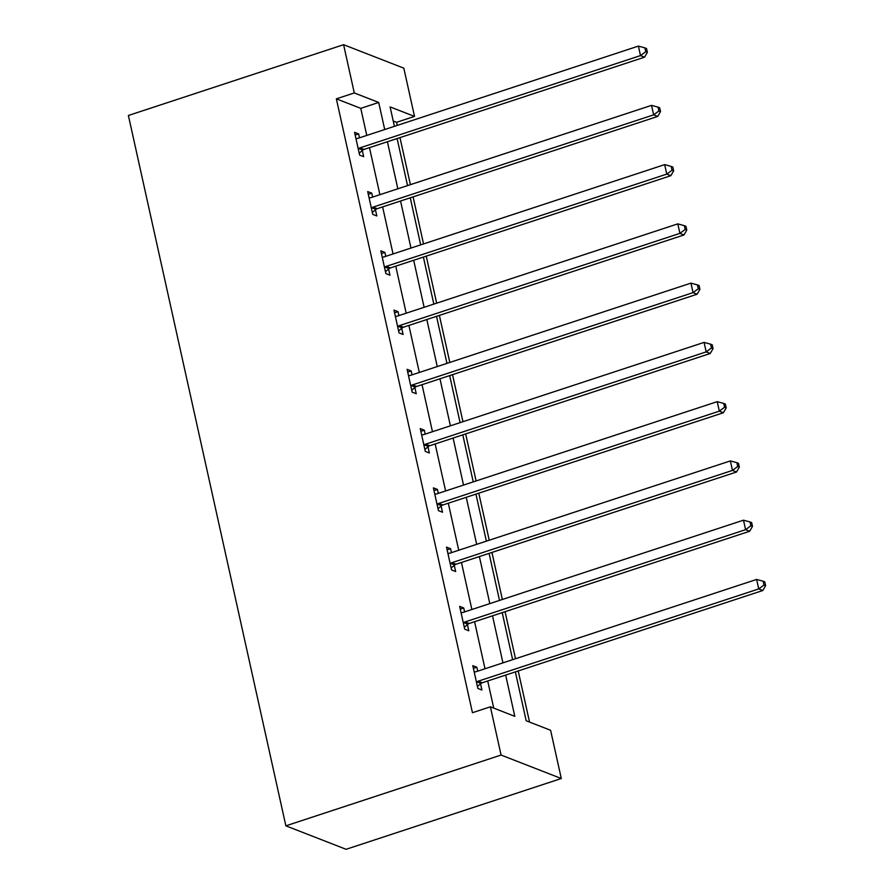 <?xml version="1.0" encoding="UTF-8"?>
<svg xmlns="http://www.w3.org/2000/svg" width="894" height="894" viewBox="0 0 894 894"><rect width="100%" height="100%" fill="white"/><g stroke="black" fill="none" stroke-linecap="round" stroke-linejoin="round"><path stroke-width="1.34" d="M515.357 671.897L526.186 720.765L550.603 730.275L561.298 778.518L346.09 849.3L285.868 825.832L128.39 115.482L343.598 44.7L354.292 92.942L336.356 98.843L472.445 712.708L490.381 706.808L514.799 716.329L505.658 675.082M343.598 44.7L403.82 68.167L414.514 116.41L390.097 106.9L394.41 126.333M397.26 125.395L396.578 122.31L414.514 116.41M529.539 722.073L518.207 670.958M515.503 658.733L505.076 611.697M502.361 599.472L491.935 552.436M489.23 540.211L478.793 493.175M476.089 480.95L465.662 433.914M462.947 421.7L452.52 374.653M449.816 362.439L439.379 315.403M436.674 303.178L426.248 256.142M423.532 243.917L413.106 196.881M410.402 184.656L399.976 137.62M396.578 122.31L393.226 121.003M493.734 708.115L487.722 680.982M485.006 668.757L474.58 621.721M471.876 609.507L461.449 562.46M458.734 550.246L448.307 503.199M445.603 490.985L435.166 443.949M432.461 431.724L422.035 384.688M419.32 372.463L408.893 325.427M406.189 313.202L395.763 266.166M393.047 253.941L382.621 206.905M379.905 194.68L369.479 147.644M366.775 135.43L360.774 108.353L336.356 98.843M359.5 137.821L358.628 133.899L354.56 132.312L359.611 155.098L363.679 156.685L362.316 150.538M372.63 197.082L371.77 193.16L367.691 191.573L372.753 214.359L376.821 215.946L375.458 209.799M385.772 256.332L384.901 252.41L380.833 250.834L385.884 273.62L389.952 275.207L388.588 269.06M398.914 315.593L398.042 311.671L393.975 310.084L399.026 332.881L403.093 334.468L401.73 328.322M412.045 374.854L411.173 370.932L407.105 369.345L412.156 392.142L416.235 393.729L414.872 387.571M425.186 434.115L424.315 430.193L420.247 428.606L425.298 451.403L429.366 452.99L428.002 446.832M438.317 493.376L437.457 489.454L433.389 487.867L438.44 510.664L442.508 512.24L441.144 506.093M451.459 552.637L450.587 548.715L446.519 547.128L451.571 569.914L455.638 571.501L454.275 565.354M464.601 611.898L463.729 607.976L459.661 606.389L464.712 629.175L468.78 630.762L467.417 624.615M477.731 671.159L476.871 667.226L472.792 665.65L477.854 688.436L481.922 690.023L480.559 683.876M490.381 706.808L501.076 755.05L285.868 825.832M501.076 755.05L561.298 778.518M397.115 138.559L407.541 185.594M410.257 197.82L420.683 244.855M423.398 257.081L433.825 304.116M436.529 316.342L446.955 363.377M449.671 375.592L460.097 422.638M462.801 434.853L473.239 481.888M475.943 494.114L486.37 541.149M489.085 553.375L499.511 600.41M502.216 612.636L512.642 659.671M384.711 129.529L378.71 102.452L354.292 92.942M502.942 662.867L492.516 615.821M489.811 603.606L479.385 556.571M476.67 544.345L466.243 497.31M463.528 485.084L453.102 438.049M450.397 425.823L439.971 378.788M437.255 366.562L426.829 319.527M424.125 307.301L413.687 260.266M410.983 248.051L400.557 201.005M397.841 188.79L387.415 141.744M360.774 108.353L378.71 102.452M355.164 135.039L358.628 133.899M368.306 194.3L371.77 193.16M381.436 253.55L384.901 252.41M394.578 312.811L398.042 311.671M407.709 372.072L411.173 370.932M420.851 431.333L424.315 430.193M433.992 490.594L437.457 489.454M447.123 549.855L450.587 548.715M460.265 609.116L463.729 607.976M473.395 668.366L476.871 667.226M360.003 147.845L364.07 149.421L644.563 57.182L640.495 55.596L360.003 147.845A4.023 3.632 -68.7 0 0 358.729 148.56L358.248 148.952M645.747 51.684L647.379 52.321L646.541 48.522L644.909 47.885L645.747 51.684L640.495 55.596L638.394 46.097L357.902 138.346A4.023 3.632 -68.7 0 1 356.494 138.514L355.924 138.458M364.07 149.421A4.023 3.632 -68.7 0 0 362.796 150.136L359.176 153.153M644.563 57.182L647.379 52.321M644.909 47.885L638.394 46.097M373.144 207.095L377.212 208.682L657.705 116.432L653.637 114.857L373.144 207.095A4.023 3.632 -68.7 0 0 371.859 207.81L371.39 208.213M658.889 110.945L660.521 111.582L659.671 107.783L658.051 107.146L658.889 110.945L653.637 114.857L651.536 105.358L371.032 197.608A4.023 3.632 -68.7 0 1 369.635 197.764L369.054 197.719M377.212 208.682A4.023 3.632 -68.7 0 0 375.927 209.397L372.317 212.414M657.705 116.432L660.521 111.582M658.051 107.146L651.536 105.358M386.275 266.356L390.343 267.943L670.846 175.693L666.779 174.107L386.275 266.356A4.023 3.632 -68.7 0 0 385.001 267.071L384.521 267.474M672.02 170.206L673.651 170.843L672.813 167.044L671.182 166.407L672.02 170.206L666.779 174.107L664.667 164.619L384.174 256.869A4.023 3.632 -68.7 0 1 382.777 257.025L382.196 256.98M390.343 267.943A4.023 3.632 -68.7 0 0 389.069 268.658L385.459 271.675M670.846 175.693L673.651 170.843M671.182 166.407L664.667 164.619M399.417 325.617L403.485 327.204L683.977 234.954L679.909 233.368L399.417 325.617A4.023 3.632 -68.7 0 0 398.143 326.332L397.662 326.735M685.162 229.467L686.793 230.093L685.944 226.305L684.323 225.668L685.162 229.467L679.909 233.368L677.808 223.869L397.305 316.118A4.023 3.632 -68.7 0 1 395.908 316.286L395.338 316.241M403.485 327.204A4.023 3.632 -68.7 0 0 402.211 327.919L398.59 330.936M683.977 234.954L686.793 230.093M684.323 225.668L677.808 223.869M412.559 384.878L416.626 386.465L697.119 294.215L693.051 292.629L412.559 384.878A4.023 3.632 -68.7 0 0 411.274 385.593L410.804 385.996M698.303 288.728L699.924 289.354L699.086 285.555L697.454 284.929L698.303 288.728L693.051 292.629L690.939 283.13L410.447 375.379A4.023 3.632 -68.7 0 1 409.05 375.547L408.469 375.491M416.626 386.465A4.023 3.632 -68.7 0 0 415.341 387.18L411.732 390.197M697.119 294.215L699.924 289.354M697.454 284.929L690.939 283.13M425.689 444.139L429.757 445.726L710.249 353.476L706.182 351.89L425.689 444.139A4.023 3.632 -68.7 0 0 424.415 444.854L423.935 445.246M711.434 347.978L713.066 348.615L712.227 344.816L710.596 344.179L711.434 347.978L706.182 351.89L704.081 342.391L423.588 434.64A4.023 3.632 -68.7 0 1 422.18 434.808L421.61 434.752M429.757 445.726A4.023 3.632 -68.7 0 0 428.483 446.441L424.862 449.447M710.249 353.476L713.066 348.615M710.596 344.179L704.081 342.391M438.831 503.4L442.899 504.987L723.391 412.737L719.324 411.151L438.831 503.4A4.023 3.632 -68.7 0 0 437.546 504.115L437.077 504.507M724.576 407.239L726.207 407.876L725.358 404.077L723.738 403.44L724.576 407.239L719.324 411.151L717.223 401.652L436.719 493.901A4.023 3.632 -68.7 0 1 435.322 494.069L434.752 494.013M442.899 504.987A4.023 3.632 -68.7 0 0 441.614 505.702L438.004 508.708M723.391 412.737L726.207 407.876M723.738 403.44L717.223 401.652M451.962 562.661L456.029 564.248L736.533 471.998L732.465 470.412L451.962 562.661A4.023 3.632 -68.7 0 0 450.688 563.376L450.207 563.768M737.718 466.5L739.338 467.137L738.5 463.338L736.868 462.701L737.718 466.5L732.465 470.412L730.353 460.913L449.861 553.163A4.023 3.632 -68.7 0 1 448.464 553.33L447.883 553.274M456.029 564.248A4.023 3.632 -68.7 0 0 454.755 564.963L451.146 567.969M736.533 471.998L739.338 467.137M736.868 462.701L730.353 460.913M465.103 621.922L469.171 623.498L749.664 531.259L745.596 529.673L465.103 621.922A4.023 3.632 -68.7 0 0 463.83 622.637L463.349 623.029M750.848 525.761L752.48 526.398L751.63 522.599L750.01 521.962L750.848 525.761L745.596 529.673L743.495 520.174L463.003 612.424A4.023 3.632 -68.7 0 1 461.595 612.591L461.025 612.535M469.171 623.498A4.023 3.632 -68.7 0 0 467.897 624.213L464.277 627.23M749.664 531.259L752.48 526.398M750.01 521.962L743.495 520.174M478.245 681.172L482.313 682.759L762.805 590.509L758.738 588.923L478.245 681.172A4.023 3.632 -68.7 0 0 476.96 681.887L476.491 682.29M763.99 585.022L765.61 585.659L764.772 581.86L763.141 581.223L763.99 585.022L758.738 588.923L756.626 579.435L476.133 671.685A4.023 3.632 -68.7 0 1 474.736 671.841L474.155 671.796M482.313 682.759A4.023 3.632 -68.7 0 0 481.028 683.474L477.418 686.491M762.805 590.509L765.61 585.659M763.141 581.223L756.626 579.435M358.729 148.56L362.796 150.136M371.859 207.81L375.927 209.397M385.001 267.071L389.069 268.658M398.143 326.332L402.211 327.919M411.274 385.593L415.341 387.18M424.415 444.854L428.483 446.441M437.546 504.115L441.614 505.702M450.688 563.376L454.755 564.963M463.83 622.637L467.897 624.213M476.96 681.887L481.028 683.474"/></g></svg>
